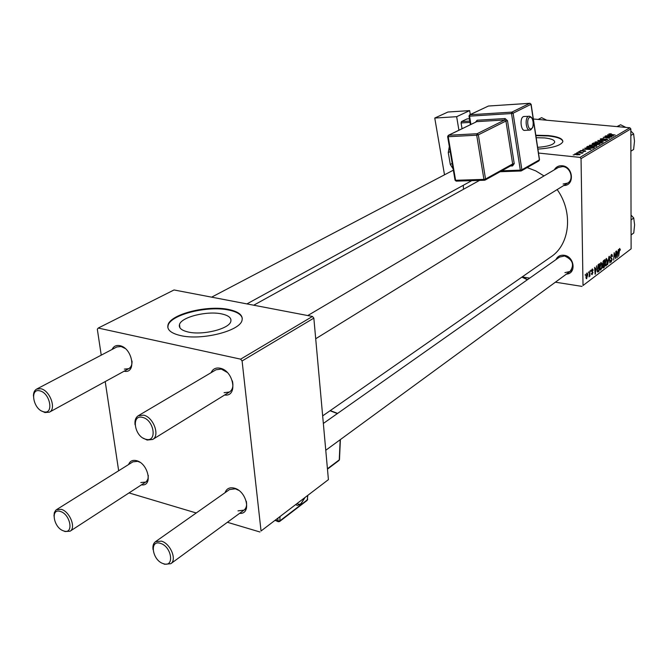 <?xml version="1.0" encoding="UTF-8"?>
<svg xmlns="http://www.w3.org/2000/svg" width="668" height="668" viewBox="0 0 668 668"><rect width="100%" height="100%" fill="white"/><g stroke="black" fill="none" stroke-linecap="round" stroke-linejoin="round"><path stroke-width="1" d="M188.301 332.038C202.872 335.503 229.216 328.873 230.802 321.517C231.687 317.96 228.623 315.421 221.609 313.902C207.147 310.662 181.437 317.008 179.5 324.464C178.54 327.921 181.479 330.451 188.301 332.038M180.627 335.595C201.644 340.663 239.812 331.019 242 320.456C243.252 315.304 238.793 311.647 228.623 309.476C207.832 304.892 170.966 313.935 168.069 324.706C166.666 329.658 170.858 333.29 180.627 335.595M242.3 318.411C241.407 314.511 236.864 311.722 228.69 310.044C207.898 305.443 171.041 314.494 168.144 325.274L167.827 327.495M536.179 137.708L544.645 137.934C551.551 138.719 554.899 140.163 554.682 142.276C553.188 144.906 547.501 146.593 537.631 147.344M537.899 149.098C552.319 148.046 560.627 145.607 562.807 141.791C563.091 138.735 558.239 136.648 548.269 135.537L535.803 135.228M562.874 141.432C562.089 138.752 557.221 136.932 548.278 135.955L535.861 135.646M555.926 259.643C557.529 256.353 560.235 254.892 564.043 255.268C574.455 256.303 576.618 273.796 566.431 274.105M564.903 272.636L570.004 271.484C574.647 264.845 572.827 259.668 564.56 255.969L559.55 257.088M554.298 169.847C556.068 166.875 558.698 165.514 562.205 165.764C573.42 166.491 574.872 185.888 563.742 185.512M563.091 184.051L567.666 183.082C574.263 179.558 570.539 167.008 562.732 166.566L558.273 167.501M112.107 349.439C113.635 346.233 116.207 344.972 119.814 345.648C132.648 347.936 136.915 374.088 124.089 371.233M124.373 369.12L128.765 368.669C131.103 367.275 132.189 364.72 132.022 361.004M125.116 348.437L121.1 346.508L116.833 346.959M128.607 464.527C129.968 461.029 132.598 459.743 136.506 460.661C148.446 463.433 153.164 486.822 141.474 484.826M140.798 482.546L145.733 482.071L146.459 481.494L147.962 478.964L148.321 475.499M139.929 462.273L137.733 461.346L132.907 461.839M225.058 492.683C226.552 488.584 229.608 487.064 234.234 488.124C246.918 491.063 251.803 514.544 239.578 513.358M237.983 510.87L243.979 510.143C246.325 508.281 247.093 505.309 246.292 501.25M238.576 490.262L235.386 488.809L229.516 489.544M211.08 372.694C212.808 368.92 215.814 367.425 220.098 368.21C233.825 370.648 238.167 397.051 224.615 395.022M224.089 392.692L229.508 391.999C232.639 389.786 233.591 386.087 232.364 380.894M227.212 372.393L221.317 369.078L216.031 369.763M590.904 270.114L590.838 271.208L590.904 270.114M588.558 271.868L588.491 272.97L588.558 271.868M601.066 262.399L602.21 264.653L601.801 268.152L600.524 270.089L599.697 267.618L601.066 262.399M596.616 265.822L595.13 274.206L594.595 267.342L595.071 268.97L596.24 268.093L596.616 265.822M603.563 260.612L604.849 259.652L604.373 267.183L603.112 268.027L602.661 263.534L603.563 260.612M608.94 256.587L609.358 256.27L609.901 262.992L609.099 257.481L607.613 264.728L608.94 256.587M620.355 249.481L620.004 250.475L619.695 249.239L618.618 256.362L618.969 250.943L619.712 248.404L619.996 249.431M615.838 251.402L615.679 258.591L614.41 253.556L613.683 260.111L614.168 252.663L615.445 257.698L615.838 251.402M538.491 153.047L579.983 157.397L629.832 127.763L630.834 128.899L581.043 158.625L583.014 285.512L631.11 248.847L583.014 285.512M630.834 128.899L631.11 248.847M618.401 249.49L616.956 257.623L616.489 250.917L616.931 252.512L618.025 251.686L618.401 249.49M611.504 254.566L611.896 254.399L612.489 256.228L612.164 256.562L611.487 255.41L610.853 257.08L612.189 259.46L610.986 262.14L610.385 260.495L610.711 260.169L611.329 261.163L611.863 259.752L610.527 257.397L611.504 254.566M606.41 258.382L607.529 260.637L607.12 264.111L605.868 266.031L605.058 263.568L606.41 258.382M593.251 270.056L592.908 270.507L592.399 269.563L591.957 270.707L592.975 272.452L591.957 274.623L591.464 273.488L591.815 273.129L592.282 273.822L592.633 272.82L591.606 271.024L592.399 268.895L592.875 269.997M598.52 264.394L599.488 263.676L599.012 271.258L597.76 272.093L597.033 269.797L598.52 264.394M586.988 272.953L587.848 274.439L586.537 278.74L585.945 277.045L586.988 272.953M589.902 270.866L589.911 276.176L589.635 275.291L589.001 276.928L589.902 270.866M585.335 274.289L585.268 275.391L585.335 274.289M522.134 276.944L529.674 278.13M555.384 282.188L582.02 286.397M463.3 185.303L463.483 189.278M578.972 151.502L580.292 151.436L578.972 151.502M576.534 152.93L577.853 152.872L576.534 152.93M589.485 145.273L593.743 144.898L596.816 145.916L592.182 146.551L589.485 145.273L589.493 145.925M584.943 148.004L590.946 149.44L582.83 149.24L585.268 149.164L586.479 148.446L584.943 148.004M592.182 143.754L593.526 142.969L600.115 144.004L596.599 144.881L593.443 144.538L592.182 143.754L592.19 144.246M597.785 140.472L605.851 140.606L598.962 140.472L603.471 142.017L597.785 140.472M611.136 133.642L609.642 134.051L615.228 135.053L610.109 134.527L608.924 133.884L611.136 133.876M604.983 136.255L611.846 137.057L604.548 137.232L609.775 138.276L603.237 137.274L610.527 137.09L604.983 136.255M533.348 119.004L629.832 127.763M607.646 134.694L613.575 136.03L605.659 135.854L608.03 135.779L609.174 135.103L607.646 134.694M600.365 138.894L603.78 138.535L601.175 138.986L601.693 139.495L606.435 139.019L607.671 139.503L604.398 140.105L606.594 139.654L606.143 139.228L601.425 139.704L600.365 138.894L600.373 139.478M595.063 142.008L599.279 141.641L602.352 142.635L597.751 143.269L595.063 142.008L595.071 142.643M583.08 150.25L581.085 150.651L581.419 151.01L584.934 150.651L585.686 151.252L583.273 151.569L584.692 150.876L580.2 150.809L583.08 150.342M586.921 146.843L587.932 146.25L594.545 147.302L593.184 148.054L589.577 148.204L586.537 147.202L586.921 146.843L586.938 147.636M574.797 153.882L577.77 153.59L580.208 154.392L576.927 154.892L574.797 153.882L574.806 154.4M577.929 152.112L583.139 152.688L581.77 152.738L582.446 153.131L581.937 153.331L577.929 152.112M573.161 154.909L574.488 154.842L573.161 154.909M312.457 316.457L174.039 289.962L98.238 328.055L240.622 359.159L312.457 316.457L313.843 318.127L242.092 360.954L261.046 530.993L328.414 479.632L261.046 530.993M313.843 318.127L328.414 479.632M129.016 492.926L196.242 512.982M227.396 522.284L259.952 531.995M98.238 328.055L97.328 329.232L101.235 355.151M105.218 381.578L118.662 470.756M242.092 360.954L240.622 359.159M527.152 167.584L535.82 170.916L544.002 175.934M557.162 189.578C573.461 212.157 570.021 244.571 550.866 256.929L322.661 415.888M581.043 158.625L579.983 157.397M609.174 135.671L609.174 135.103M611.462 135.754L609.817 135.295L608.899 135.829L611.462 135.754M602.002 142.952L601.993 142.217M601.167 142.317L598.904 141.833L595.714 142.267L598.177 143.069L601.267 142.81L601.167 142.317M593.535 143.536L593.526 142.969M598.996 144.088L596.933 143.77L596.073 144.363L598.996 144.088L599.004 144.647M596.165 143.645L593.944 143.294L592.933 143.979L593.81 144.338L596.165 143.645L596.173 144.238M595.438 144.614L595.43 144.079M580.459 151.085L580.45 150.567M586.487 149.022L586.479 148.446M588.8 149.139L587.13 148.647L586.162 149.214L588.8 149.139M587.94 146.818L587.932 146.25M593.418 147.394L588.341 146.584L587.473 147.219L589.969 148.004L593.418 147.394L593.426 147.954M596.466 146.234L596.457 145.49M595.631 145.591L593.359 145.106L590.136 145.541L592.608 146.35L595.722 146.092L595.631 145.591M579.34 154.542L577.486 153.815L575.357 154.058L579.348 154.834M581.778 153.289L581.77 152.738M616.931 257.264L617.349 257.322M616.597 252.471L617.858 252.638L616.981 253.306L617.19 256.671L617.858 252.638M619.244 249.181L619.695 249.239M610.936 255.335L611.487 255.41M610.527 257.572L610.944 257.631M610.569 258.015L611.804 258.199M610.635 261.898L611.32 261.998M605.475 265.797L606.185 265.897M606.861 263.76L607.204 260.854L606.602 259.151L605.392 263.401L605.976 265.154L606.861 263.76M605.851 259.159L606.394 259.234M603.455 267.041L604.373 267.183M604.097 266.557L604.239 264.211L602.987 266.465L603.221 267.15L604.097 266.557M602.686 263.985L604.239 264.211M604.298 263.334L604.457 260.787L603.505 261.539L602.995 263.301L603.262 264.019L604.298 263.334M603.521 260.645L604.457 260.787M603.012 261.464L603.505 261.539M591.931 269.496L592.399 269.563M591.614 271.049L592.032 271.116M591.631 274.389L592.274 274.49M595.105 273.822L595.547 273.888M595.631 271.55L596.065 269.07L595.13 269.772L595.38 273.229L595.631 271.55M595.121 268.928L596.065 269.07M598.077 271.116L599.012 271.258M598.728 270.632L599.087 264.82L597.376 269.588L597.81 271.208L598.728 270.632M598.202 264.687L599.087 264.82M597.142 271.108L597.81 271.208M597.952 265.046L598.653 265.146M600.123 269.847L600.849 269.955M601.526 267.801L601.868 264.87L601.267 263.159L600.039 267.442L600.632 269.204L601.526 267.801M600.499 263.167L601.05 263.25M586.228 278.548L586.796 278.631M586.805 277.963L587.506 274.782L587.13 273.563L586.295 276.777L586.805 277.963M586.554 273.546L586.997 273.613M39.946 390.889C29.4 387.724 33.158 409.442 43.478 411.722C54.066 415.095 50.417 393.126 39.946 390.889M33.442 396.082C33.408 392.642 34.477 390.312 36.64 389.085L40.915 388.743C50.008 390.529 56.646 409.008 49.382 412.181L44.94 412.54L41.725 411.02M60.396 511.471C50.1 507.789 53.607 528.062 63.694 530.918C74.023 534.792 70.624 514.302 60.396 511.471M53.974 516.022L54.333 512.64L55.786 510.218L56.488 509.676L61.322 509.35C69.773 511.546 76.294 527.929 70.065 531.21L65.08 531.553L63.318 530.776M145.749 439.227C157.481 442.942 154.316 419.955 142.66 417.433C130.953 413.951 134.26 436.663 145.749 439.227M135.061 424.798C134.577 420.456 135.662 417.425 138.309 415.705L143.628 415.162C153.415 417.116 160.262 435.645 152.655 439.477L147.144 440.053L143.136 438.108M163.368 563.658C174.782 567.917 171.843 546.558 160.495 543.393C149.106 539.343 152.187 560.46 163.368 563.658M153.047 549.614C152.554 545.923 153.373 543.284 155.502 541.673L161.422 541.138C170.449 543.527 177.187 559.842 170.783 563.717L164.687 564.276L162.641 563.383M538.166 119.438L541.606 117.66L546.708 120.215M617.391 126.636L620.605 124.757L625.874 127.404M616.981 126.594L620.605 124.757M630.884 151.193L633.623 149.473L634.491 141.115L633.598 133.809L630.851 135.479M630.834 131.012L633.598 133.809M631.043 219.922L633.732 217.985L634.6 224.857L633.757 232.965L631.076 234.952M631.026 215.104L633.732 217.985M524.188 116.457L523.345 116.649C519.462 118.236 520.906 131.337 524.848 130.369L529.607 130.11M469.646 110.612L456.653 116.691L434.759 118.052L447.927 112.024L469.646 110.612L470.289 114.529M458.916 130.202L456.653 116.691M470.03 122.411L461.079 122.945L462.039 128.69M461.079 122.945L461.463 121.576L469.804 121.075M469.429 118.754L467.099 118.896L461.463 121.576M444.504 174.816L434.759 118.052M453.113 168.854L450.299 164.47L448.27 152.563L449.322 146.492M527.378 279.75L521.883 277.12M527.561 279.616L522.242 276.961M592.908 148.129L592.908 147.695M610.552 257.856L611.412 257.982M602.778 267.693L603.555 267.81M602.845 264.495L603.697 264.62M603.154 261.155L603.83 261.255M591.623 271.25L592.366 271.358M597.317 271.742L598.202 271.876M297.36 503.472L298.838 504.507L300.926 503.705L304.658 497.902M275.634 520.038L277.88 521.032L277.946 518.276M279.976 516.723L279.875 520.873L307.439 499.748L307.581 495.681M337.382 413.575L330.034 410.753M327.437 468.752L339.26 459.868L340.171 439.728M304.892 497.727L300.633 504.348L297.218 505.367L295.824 504.649M339.494 459.384L338.96 460.502L339.486 459.576L340.388 439.569M307.689 499.196L307.146 500.382L307.814 495.497M279.875 520.873L277.88 521.032L278.272 521.716L279.591 521.516L279.875 520.873M278.715 521.549L279.591 521.516L307.146 500.382M530.484 129.901L529.916 130.093C525.983 131.07 524.547 117.927 528.421 116.349L523.887 116.474M529.607 117.418C526.1 118.912 527.92 130.819 531.327 128.724C534.801 127.196 533.014 115.397 529.607 117.418M501.793 170.808L520.314 170.14L511.513 113.543L469.546 116.157L470.898 124.407M505.117 118.545L504.741 119.964L476.777 121.626L448.62 135.262L477.111 133.725L504.741 119.964L505.935 121.042L478.33 134.844L485.536 179.016L512.665 163.961L505.935 121.042L507.505 120.708L505.117 118.545L477.161 120.232L475.524 122.169M507.505 120.708L514.226 163.618L512.556 165.931L510.419 166.015M450.299 164.47L452.203 163.485M450.19 151.603L448.27 152.563M487.84 106.304L469.93 114.762L511.888 112.124L529.808 103.29L488.609 106.028M520.748 170.966L500.207 171.693M539.343 159.619L538.934 160.879L521.424 170.841L521.875 169.797L539.385 159.852L530.985 104.342L513.091 113.201L521.875 169.797L520.314 170.14L521.424 170.841L520.923 170.991M484.384 180.21L456.261 181.137L455.593 180.285L483.924 179.375L476.701 135.195L448.211 136.715L455.593 180.285L455.033 180.135L447.652 136.648M484.576 180.243L485.536 179.016L483.924 179.375L485.085 180.093L512.214 165.013L512.665 163.961L514.226 163.618M476.701 135.195L478.33 134.844L477.111 133.725L476.701 135.195M448.211 136.715L448.62 135.262L447.644 136.598L448.211 136.715M476.2 121.902L448.303 135.337L447.644 136.598M512.08 165.096L512.556 165.931M476.468 121.71L477.161 120.232M511.513 113.543L513.091 113.201L511.888 112.124L511.513 113.543M538.934 160.879L539.51 159.736L531.118 104.241L529.808 103.29L530.943 104.15M469.546 116.157L469.93 114.762L468.986 116.065L469.546 116.157M530.116 103.315L488.467 106.02L469.637 114.838L468.986 116.065M479.54 180.402L253.723 305.209M168.144 325.274L168.069 324.706M179.926 327.804L179.5 324.464M606.769 139.487L606.778 139.988M601.434 142.643L601.434 143.144M595.714 142.267L595.722 142.902M592.933 144.054L592.933 144.472M587.473 147.219L587.481 147.828M595.889 145.916L595.898 146.426M590.136 145.541L590.145 146.192M575.357 154.058L575.365 154.617M619.812 249.197L619.269 249.122M611.763 255.293L611.003 255.184M611.02 261.246L610.418 261.155M605.976 265.154L605.183 265.037M606.602 259.151L605.901 259.05M603.221 267.15L602.661 267.066M603.196 264.01L602.686 263.935M592.566 269.488L591.982 269.396M592.048 273.88L591.489 273.796M600.632 269.204L599.831 269.079M601.267 263.159L600.557 263.058M586.671 278.013L586.02 277.913M587.13 273.563L586.587 273.479M453.338 170.173L211.631 297.151M116.875 346.934L36.64 389.085M471.792 180.644L246.918 303.907M131.371 367.241L49.382 412.181M56.488 509.676L132.949 461.813M70.065 531.21L148.012 480.584M152.655 439.477L229.567 391.966M315.705 338.751L570.647 181.245M138.309 415.705L216.09 369.73M307.764 315.555L558.323 167.468M572.668 269.538L325.767 450.274M246.492 508.306L170.783 563.717M559.6 257.055L323.345 423.454M229.567 489.51L155.502 541.673M337.607 413.409L330.268 410.586M338.96 460.502L327.47 469.136M278.063 521.633L275.199 520.372M529.916 130.093L530.835 129.809L532.822 127.229C533.866 120.591 532.58 116.9 528.964 116.165M484.509 180.243L456.261 181.137M455.042 180.185L456.186 181.137M520.865 170.991L500.14 171.726M470.397 124.649L468.994 116.098"/></g></svg>
